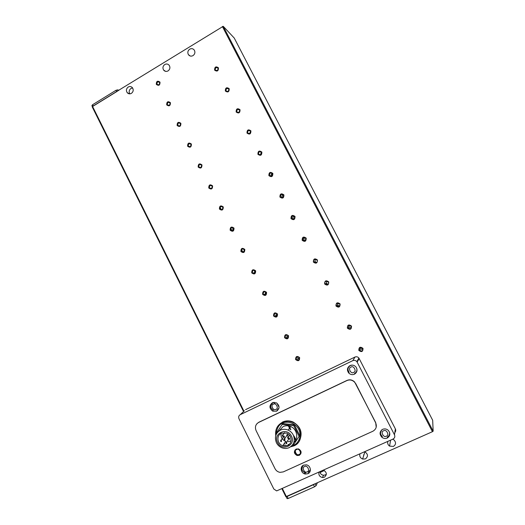 <?xml version="1.0" encoding="UTF-8"?>
<svg xmlns="http://www.w3.org/2000/svg" width="525" height="525" viewBox="0 0 525 525"><rect width="100%" height="100%" fill="white"/><g stroke="black" fill="none" stroke-linecap="round" stroke-linejoin="round"><path stroke-width="0.79" d="M294.971 450.037C294.184 452.392 294.984 454.066 297.36 455.063L299.499 454.919M362.617 459.053L364.888 451.848C368.13 454.184 368.301 456.54 365.393 458.922L362.617 459.053C360.262 458.01 359.363 456.291 359.92 453.902M392.687 439.215L393.947 439.891C396.224 442.404 396.04 444.583 393.409 446.434L389.563 446.106C387.877 444.865 387.299 443.29 387.844 441.387M168.052 70.914C166.307 71.8 164.817 71.512 163.59 70.028C162.455 67.889 162.855 66.045 164.791 64.509C166.563 63.604 168.059 63.912 169.286 65.428C170.389 67.567 169.975 69.398 168.052 70.914M193.016 55.617C191.139 56.556 189.591 56.208 188.357 54.574C187.359 52.447 187.806 50.649 189.709 49.173C191.605 48.221 193.167 48.582 194.394 50.256C195.359 52.375 194.9 54.167 193.016 55.617M326.366 474.187L325.29 474.948L323.492 475.237C321.53 474.928 320.316 473.799 319.85 471.863L320.086 472.69M323.61 470.177C326.957 472.434 327.193 474.79 324.319 477.238L322.501 477.533C319.64 476.831 318.465 475.072 318.977 472.257M129.826 93.857C128.704 91.75 129.084 89.946 130.968 88.443L132.602 87.951M131.407 93.358C129.839 94.185 128.448 93.962 127.24 92.702C125.908 90.549 126.236 88.653 128.225 87.019C129.813 86.185 131.217 86.415 132.425 87.708C133.724 89.867 133.383 91.75 131.407 93.358M360.065 347.629C359.08 348.233 358.805 349.079 359.238 350.168L361.83 351.061C362.814 350.457 363.083 349.611 362.657 348.521L360.065 347.629M358.824 350.411C358.831 347.051 360.222 346.382 362.998 348.397C362.992 351.763 361.6 352.433 358.824 350.411M348.6 325.375C347.629 325.979 347.353 326.826 347.786 327.915L350.359 328.788C351.337 328.178 351.612 327.331 351.179 326.242L348.6 325.375M347.373 328.145C347.373 324.791 348.751 324.115 351.514 326.11C351.507 329.464 350.129 330.14 347.373 328.145M337.208 303.24C336.236 303.85 335.967 304.697 336.394 305.78L338.953 306.633C339.924 306.016 340.193 305.169 339.767 304.093L337.208 303.24M335.974 306.003C335.974 302.656 337.345 301.967 340.088 303.942C340.088 307.289 338.717 307.978 335.974 306.003M325.874 281.223C324.909 281.846 324.64 282.693 325.067 283.762L327.607 284.603C328.571 283.979 328.84 283.132 328.414 282.056L325.874 281.223M324.64 283.979C324.64 280.639 326.005 279.943 328.729 281.892C328.729 285.233 327.37 285.928 324.64 283.979M314.6 259.33C313.642 259.954 313.379 260.8 313.799 261.87L316.326 262.684C317.284 262.06 317.553 261.214 317.126 260.144L314.6 259.33M313.373 262.073C313.373 258.74 314.724 258.037 317.435 259.96C317.435 263.301 316.083 264.003 313.373 262.073M303.384 237.549L302.59 240.096L305.104 240.89L305.898 238.343L303.384 237.549M302.164 240.286C302.157 236.959 303.502 236.243 306.2 238.153C306.2 241.48 304.854 242.196 302.164 240.286M292.235 215.887L291.447 218.433L293.941 219.214L294.676 216.562L292.235 215.887M291.007 218.617C291.007 215.296 292.34 214.574 295.024 216.457C295.024 219.785 293.685 220.5 291.007 218.617M281.137 194.348L280.357 196.888L282.837 197.649L283.625 195.103L281.137 194.348M279.923 197.059C279.917 193.745 281.243 193.016 283.907 194.88C283.907 198.201 282.581 198.923 279.923 197.059M270.106 172.915L269.332 175.462L271.799 176.203L272.527 173.565L270.106 172.915M268.892 175.626C268.879 172.312 270.198 171.577 272.849 173.421C272.856 176.735 271.537 177.463 268.892 175.626M259.133 151.6L258.359 154.147L260.813 154.868L261.588 152.322L259.133 151.6M257.919 154.298C257.906 150.997 259.219 150.255 261.85 152.073C261.857 155.38 260.544 156.122 257.919 154.298M248.213 130.397L247.452 132.943L249.887 133.652L250.655 131.106L248.213 130.397M247.006 133.088C246.993 129.793 248.292 129.045 250.911 130.843C250.917 134.138 249.618 134.892 247.006 133.088M237.359 109.312L236.598 111.858L239.019 112.547L239.781 110.001L237.359 109.312M236.145 111.989C236.132 108.701 237.431 107.947 240.03 109.718C240.043 113.013 238.744 113.768 236.145 111.989M226.557 88.331L225.802 90.877L228.211 91.553L228.966 89.001L226.557 88.331M225.35 91.002C225.337 87.721 226.623 86.953 229.208 88.712C229.222 92 227.929 92.761 225.35 91.002M215.814 67.469L215.066 70.015L217.462 70.665L218.21 68.119L215.814 67.469M214.607 70.127C214.594 66.852 215.873 66.078 218.439 67.817C218.452 71.098 217.173 71.866 214.607 70.127M296.848 356.836L296.061 359.317L296.579 359.96L298.554 360.202L299.342 357.715L298.843 357.092L296.848 356.836M295.627 359.559C295.627 356.272 296.96 355.615 299.631 357.604C299.631 360.892 298.298 361.548 295.627 359.559M285.784 334.996L285.003 337.483L285.456 338.061L287.483 338.343L288.264 335.856L287.838 335.298L285.784 334.996M284.57 337.713C284.563 334.425 285.889 333.769 288.547 335.731C288.547 339.019 287.221 339.682 284.57 337.713M274.778 313.274L274.011 315.761L274.404 316.286L276.472 316.608L277.246 314.121L276.872 313.609L274.778 313.274M273.571 315.984C273.564 312.703 274.877 312.034 277.522 313.976C277.522 317.257 276.209 317.927 273.571 315.984M263.839 291.67L263.071 294.158L263.419 294.637L265.512 294.984L266.287 292.497L265.952 292.031L263.839 291.67M262.625 294.368C262.618 291.093 263.924 290.417 266.549 292.34C266.556 295.614 265.25 296.29 262.625 294.368M252.952 270.178L252.19 272.665L254.618 273.473L255.38 270.985L252.952 270.178M251.744 272.869C251.731 269.601 253.03 268.918 255.642 270.815C255.649 274.083 254.349 274.772 251.744 272.869M242.123 248.804L241.362 251.291L243.784 252.079L244.538 249.592L242.123 248.804M240.916 251.482C240.903 248.22 242.196 247.531 244.794 249.408C244.801 252.669 243.508 253.358 240.916 251.482M231.348 227.535L230.6 230.029L233.002 230.797L233.75 228.309L231.348 227.535M230.147 230.206C230.134 226.957 231.42 226.255 233.999 228.113C234.006 231.368 232.726 232.07 230.147 230.206M220.631 206.384L219.89 208.871L222.278 209.626L223.02 207.139L220.631 206.384M219.43 209.048C219.417 205.8 220.697 205.091 223.263 206.929C223.269 210.177 221.996 210.886 219.43 209.048M209.974 185.345L209.232 187.832L211.608 188.567L212.349 186.08L209.974 185.345M208.773 187.996C208.76 184.754 210.026 184.039 212.579 185.857C212.592 189.098 211.326 189.814 208.773 187.996M199.369 164.41L198.634 166.898L200.996 167.619L201.731 165.126L199.369 164.41M198.174 167.055C198.161 163.82 199.421 163.098 201.954 164.889C201.968 168.131 200.707 168.853 198.174 167.055M188.823 143.588L188.094 146.081L190.437 146.783L191.172 144.29L188.823 143.588M187.628 146.226C187.609 142.997 188.862 142.262 191.382 144.04C191.402 147.269 190.148 147.998 187.628 146.226M178.329 122.87L177.607 125.363L179.937 126.053L180.666 123.559L178.329 122.87M177.135 125.501C177.122 122.279 178.362 121.537 180.869 123.296C180.889 126.518 179.642 127.26 177.135 125.501M167.888 102.263L167.173 104.757L169.49 105.427L170.212 102.933L167.888 102.263M166.701 104.888C166.681 101.666 167.915 100.925 170.408 102.657C170.428 105.879 169.188 106.621 166.701 104.888M157.507 81.769L156.791 84.256L159.095 84.912L159.81 82.418L157.507 81.769M156.319 84.381C156.299 81.165 157.526 80.417 160.007 82.13C160.02 85.345 158.793 86.093 156.319 84.381M359.868 347.734L360.216 349.013L362.867 349.525M348.652 325.349L348.882 327.016L351.31 327.666M337.601 303.096L337.621 305.137L339.714 305.931M326.694 281.019L326.419 283.388L328.092 284.248M315.873 259.166C314.961 259.862 314.764 260.722 315.282 261.752L316.496 262.585M305.064 237.523L304.913 237.595C303.923 238.271 303.686 239.151 304.205 240.24L304.999 240.942M294.236 216.064L293.895 216.208C292.917 216.884 292.681 217.763 293.186 218.84L293.639 219.338M283.388 194.755L282.936 194.933C281.964 195.608 281.728 196.488 282.227 197.558L282.417 197.813M272.534 173.578L272.035 173.768C271.077 174.451 270.841 175.324 271.327 176.387L269.391 175.567M261.673 152.526L261.194 152.716L260.354 155.052M250.405 131.775L249.487 133.822M239.676 110.946L238.724 112.685M229.149 90.143L228.08 91.626M218.282 69.674L217.573 70.593M297.491 356.659L298.18 358.477L299.526 358.883M286.65 334.812L287.188 336.853L288.369 337.319M275.894 313.11L276.268 315.354L277.246 315.833M265.223 291.565L265.42 293.974L266.155 294.427M254.599 270.185L254.632 272.718L255.117 273.085M244.02 248.962L244.164 251.803M233.461 227.883C232.654 228.71 232.575 229.589 233.238 230.541L233.29 230.6M222.915 206.955L222.515 209.468M212.389 186.165L211.838 188.416M201.876 165.513L201.259 167.436M191.369 145.018L190.778 146.521M180.836 124.733L180.436 125.613M307.912 473.708L305.392 474.042C300.897 473.576 299.539 466.732 303.614 465.13L306.429 464.842C310.767 465.55 311.876 472.165 307.912 473.708M276.609 411.193L272.777 411.173C269.181 408.358 269.049 405.543 272.377 402.741L276.406 402.846C279.825 405.72 279.891 408.502 276.609 411.193M387.188 438.08C385.389 438.795 383.67 438.565 382.029 437.384C379.24 434.293 379.463 431.602 382.692 429.306C384.7 428.525 386.551 428.866 388.257 430.329C390.633 433.42 390.278 435.999 387.188 438.08M354.447 374.194C352.288 375.053 350.365 374.64 348.679 372.953C346.697 369.967 347.15 367.507 350.024 365.558C352.308 364.665 354.296 365.151 355.989 367.014C357.755 369.967 357.236 372.363 354.447 374.194M277.928 426.011L282.621 422.002C286.046 420.479 289.564 420.492 293.173 422.048C300.969 426.871 302.991 433.256 299.25 441.197M299.309 455.333L297.091 455.51C293.849 453.6 293.541 451.447 296.172 449.059L298.535 448.921C301.658 450.89 301.921 453.029 299.309 455.333M278.86 431.084L283.152 426.582C285.6 425.493 288.12 425.48 290.706 426.549C296.999 429.01 298.85 438.257 293.862 442.365M280.448 430.126C282.936 429.023 285.502 429.01 288.14 430.1C290.391 431.117 292.097 432.738 293.245 434.956C295.398 440.514 294.046 444.741 289.196 447.635C287.05 448.586 284.812 448.704 282.489 447.989C279.792 447.064 277.777 445.325 276.439 442.765C274.299 437.24 275.638 433.027 280.448 430.126M291.428 436.104C296.395 445.246 281.853 451.933 277.6 442.529C272.646 433.473 287.096 426.694 291.428 436.104M281.426 433.191C276.163 435.343 277.095 444.058 282.758 445.692L287.569 445.469C292.642 443.415 292.071 435.1 286.722 433.132L281.426 433.191M281.098 433.355C280.619 437.141 282.168 439.825 285.738 441.394L282.758 445.692M288.035 441.735L291.06 440.849M286.676 435.022L287.68 434.424L287.805 435.875M284.189 438.513L284.793 438.493L284.918 439.97L284.32 439.989L284.189 438.513M287.7 436.879L288.317 436.866L288.435 438.342L287.818 438.355L287.7 436.879M283.244 436.61L284.235 436.019L284.366 437.469M280.685 440.14L281.282 440.121L281.42 441.597L280.829 441.623L280.685 440.14M282.365 434.858L282.982 434.844L283.093 436.321L282.483 436.334L282.365 434.858M288.461 438.618L289.459 438.001L289.597 439.451M286.02 442.168L286.611 442.148L286.748 443.632L286.164 443.651L286.02 442.168M285.895 496.696L432.442 431.688L433.158 431.163L432.672 420.262L234.248 38.056L223.23 26.302L116.603 91.56L93.161 106.017L92.315 106.995M324.279 470.485L320.165 472.507M433.158 431.163L223.23 26.302L433.158 431.163M363.569 455.72L363.983 454.256M118.775 90.353L117.764 89.854L115.972 90.3L92.538 104.764L91.888 105.669L92.38 106.654M117.443 91.179L92.584 106.503L243.948 411.187M245.575 409.651L354.979 357.046L352.82 360.636L240.24 414.678L244.387 410.773M354.979 357.046C356.495 356.455 357.794 356.79 358.89 358.043L395.391 428.938C395.994 430.283 395.804 431.478 394.833 432.508M389.734 434.982L389.183 435.225M305.399 472.94L303.955 473.589M317.323 482.908L316.089 485.691L315.171 483.866M314.331 484.24L313.478 484.7L314.521 486.787L316.089 485.691M286.164 496.755L287.109 498.658L288.179 498.488L287.149 496.414L286.414 496.663L282.43 488.637M313.478 484.7L287.149 496.414M240.24 414.678C238.718 415.616 238.298 416.968 238.98 418.733L273.827 489.024L276.655 490.901L393.061 439.044C394.741 438.08 395.207 436.662 394.472 434.805L357.151 362.145L359.185 358.509M352.82 360.636C354.382 360.025 355.727 360.367 356.856 361.666L357.151 362.145M314.521 486.787L288.179 498.488M257.014 423.609L258.812 422.251L347.018 380.408C349.853 379.273 352.4 379.818 354.657 382.029L375.697 422.605L376.195 427.225M375.697 422.605L375.644 422.796C377.101 426.497 376.169 429.312 372.848 431.255L283.27 471.903L280.022 472.356C277.791 471.962 276.124 470.741 275.028 468.694L256.088 430.592C254.717 427.035 255.57 424.318 258.641 422.441L258.812 422.251M375.644 422.796L355.655 383.473M347.018 380.408L346.933 380.559C349.775 379.417 352.327 379.962 354.585 382.18L355.583 383.624M346.933 380.559L258.641 422.441M347.511 370.584L348.784 373.065M275.074 404.066L274.595 402.327M299.572 454.886L300.832 453.843M292.825 445.909L299.696 435.468L294.315 424.751L282.732 423.59L275.861 433.952L276.15 434.536M288.277 444.413L289.058 444.498L288.179 444.557M294.315 424.751L293.711 425.604L282.076 424.436M299.112 436.367L293.711 425.604M285.154 444.111L284.13 443.717M294.039 445.843L290.607 446.814M284.32 446.02L283.946 445.869M275.756 435.619C275.015 429.581 277.213 425.158 282.352 422.343C285.784 420.814 289.314 420.827 292.924 422.389C302.866 426.412 303.647 441.958 294.105 445.81M276.157 433.499C277.095 427.691 279.228 424.272 282.562 423.242C285.561 421.358 294.335 421.339 298.725 429.306C302.492 437.568 297.025 444.216 293.613 445.312L293.068 445.548M292.222 445.843L291.565 446.027M285.863 445.981L284.235 445.443M299.086 454.401C296.737 456.474 293.501 450.004 296.658 449.558C299.007 447.471 302.256 453.954 299.086 454.401M301.855 467.755L303.069 465.426M307.178 471.752C304.684 473.937 301.245 467.06 304.598 466.607C307.092 464.415 310.544 471.299 307.178 471.752M270.828 405.202L273.085 402.472M275.914 409.323C273.466 411.548 270.08 404.775 273.381 404.257C275.822 402.025 279.221 408.811 275.914 409.323M380.52 432.803L381.557 430.047M386.334 436.111C383.696 438.388 380.1 431.366 383.637 430.854C386.269 428.571 389.878 435.612 386.334 436.111M352.177 365.098L350.392 365.544C347.727 367.342 347.314 369.607 349.151 372.323C347.314 369.548 347.734 367.257 350.405 365.452L350.982 365.223M353.64 372.33C351.054 374.64 347.511 367.723 350.989 367.152C353.568 364.829 357.118 371.759 353.64 372.33M310.426 469.645L308.136 472.697M278.998 408.037L276.924 410.379M389.438 432.009C389.963 434.326 389.209 436.045 387.161 437.154M356.829 368.596C357.203 370.788 356.436 372.415 354.526 373.485M92.538 104.764L93.161 106.017M117.764 89.854L118.191 90.713M116.603 91.56L115.972 90.3M432.442 431.688L222.383 26.486M297.222 443.553L296.92 442.962L297.202 443.572M295.568 440.265L294.079 437.286M290.069 429.292L288.35 425.86M286.519 422.205L286.059 421.286M278.637 406.481L276.99 403.2M320.906 471.995L320.663 471.502M286.46 420.932L287.083 422.172M288.993 425.985L290.896 429.778M293.961 435.894L295.87 439.701M297.301 442.555L297.616 443.185M395.391 428.938L394.472 434.805M284.301 446.02L283.94 445.876M275.743 435.671C275.002 429.653 277.2 425.224 282.332 422.395C285.764 420.847 289.301 420.847 292.924 422.389L293.173 422.048M297.091 455.51L297.36 455.063C294.899 454.053 294.125 452.347 295.037 449.945M305.78 473.005C301.619 471.319 300.805 468.74 303.338 465.262M273.354 410.366C269.994 407.853 269.857 405.274 272.934 402.629L273.597 402.367M382.344 436.498C380.107 434.306 379.949 432.075 381.865 429.791M389.563 446.106L390.587 440.16M163.59 70.028L165.638 71.374M188.357 54.574L190.162 55.998M322.501 477.533L323.492 475.237M127.24 92.702L129.557 93.857M360.216 349.013L359.382 350.405M348.882 327.016L347.911 328.118M337.621 305.137L336.505 305.963M326.419 283.388L325.159 283.927M315.282 261.752L313.884 262.014M304.205 240.24L302.669 240.227M293.186 218.84L291.513 218.558M282.227 197.558L280.422 197M260.059 155.098L258.418 154.245M248.902 133.888L247.505 133.035M237.851 112.77L236.644 111.943M226.898 91.757L225.848 90.963M216.031 70.842L215.106 70.087M298.18 358.477L296.579 359.96M287.188 336.853L285.456 338.061M276.268 315.354L274.404 316.286M265.42 293.974L263.419 294.637M254.632 272.718L252.499 273.112M243.902 251.573L241.644 251.698M233.238 230.541L230.856 230.409M222.357 209.58L220.126 209.232M211.437 188.652L209.449 188.167M200.589 167.79L198.837 167.213M189.833 146.993L188.278 146.37M179.156 126.289L177.778 125.646M168.558 105.669L167.337 105.02M158.038 85.148L156.949 84.505M382.029 437.384L382.239 436.413M348.679 372.953L349.086 372.245M290.706 426.549L288.14 430.1M287.68 434.424L284.793 438.493M289.492 435.186L288.317 436.866M284.235 436.019L281.282 440.121M284.609 432.62L282.982 434.844M289.459 438.001L286.611 442.148M395.141 432.167L395.574 429.371M388.933 445.613L389.609 445.863M285.882 496.748L281.958 488.854M243.561 411.554L92.256 106.956M358.89 358.043L356.856 361.666M295.555 440.291L294.098 437.384M290.036 429.273L288.323 425.86M286.493 422.205L286.033 421.293M278.604 406.475L276.951 403.167M210.558 188.436L210.735 188.79M219.968 207.021L221.399 209.843M230.678 228.172L232.116 231.007M241.448 249.434L242.891 252.282"/></g></svg>
